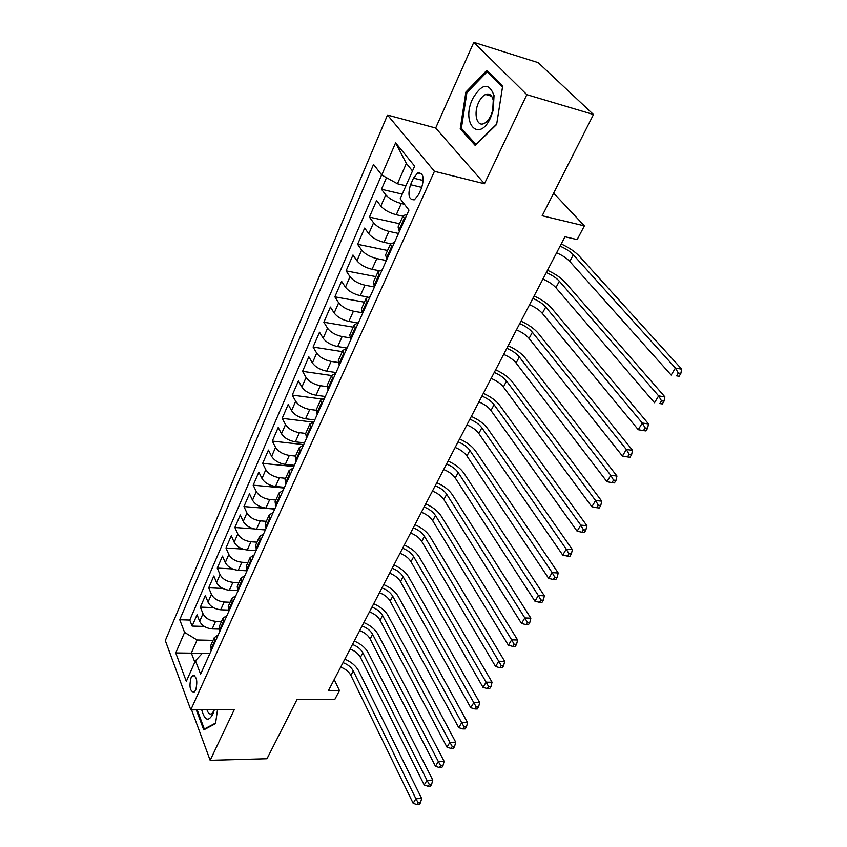 <?xml version="1.0" encoding="UTF-8"?>
<svg xmlns="http://www.w3.org/2000/svg" width="847" height="847" viewBox="0 0 847 847"><rect width="100%" height="100%" fill="white"/><g stroke="black" fill="none" stroke-linecap="round" stroke-linejoin="round"><path stroke-width="1.27" d="M195.71 690.104C197.785 681.232 196.8 676.372 192.735 675.535L191.062 677.738C188.987 686.578 189.982 691.417 194.048 692.253L195.71 690.104M387.503 115.054L165.313 640.565L190.808 709.881L434.437 171.316L387.503 115.054L435.676 128.024L484.463 183.746L526.834 94.673L473.791 42.35L435.676 128.024M473.791 42.35L538.205 62.678L593.482 114.525L542.186 215.752L584.388 225.874L553.652 193.116M191.581 709.871L210.162 760.32L266.996 758.743L297.022 699.495L334.809 699.431L339.456 690.612L334.216 679.538M526.834 94.673L593.482 114.525M386.507 177.669L381.478 189.273L402.23 194.132M402.897 216.229L396.29 214.746C389.472 212.904 384.326 210.024 380.832 206.107L376.619 200.485L369.419 217.107L399.53 223.735M390.605 243.735L384.019 242.348C377.254 240.601 372.172 237.742 368.763 233.772L364.665 228.065L357.625 244.307L387.566 250.479M378.884 270.659L372.034 269.314C365.322 267.652 360.293 264.815 356.968 260.802L352.987 255L346.105 270.871L375.867 276.62M367.894 297.043L360.324 295.656C353.654 294.089 348.699 291.262 345.449 287.207L341.574 281.331L334.851 296.842L364.422 302.178M357.91 322.94L348.879 321.405C342.262 319.912 337.36 317.117 334.184 313.019L330.415 307.069L323.85 322.231L353.241 327.175M347.048 348.053L337.699 346.571C331.113 345.163 326.275 342.389 323.183 338.249L319.51 332.225L313.083 347.058L342.294 351.621M336.047 372.542L326.751 371.187C320.23 369.843 315.444 367.09 312.416 362.918L308.848 356.831L302.559 371.335L331.59 375.539M325.29 396.502L316.058 395.253C309.568 393.993 304.846 391.261 301.892 387.047L298.409 380.906L292.257 395.094L321.479 398.99M314.766 419.932L305.587 418.799C299.15 417.613 294.481 414.892 291.59 410.657L288.202 404.453L282.178 418.344L312.659 422.081M304.465 442.875L295.349 441.838C288.954 440.715 284.338 438.026 281.511 433.759L278.208 427.502L272.321 441.096L303.692 444.611M294.385 465.321L285.323 464.389C278.97 463.341 274.417 460.662 271.643 456.374L268.435 450.064L262.665 463.373L293.835 466.549M284.518 487.3L275.508 486.474C269.208 485.479 264.698 482.822 261.988 478.502L258.854 472.15L253.2 485.183L284.19 488.031M274.852 508.825L265.905 508.094C259.637 507.152 255.18 504.516 252.522 500.185L249.473 493.79L243.947 506.559L274.735 509.089M265.386 529.915L256.493 529.269C250.267 528.39 245.863 525.775 243.258 521.413L240.294 514.976L234.873 527.49L254.005 528.877M256.112 550.571L247.271 550.01C241.088 549.184 236.737 546.59 234.185 542.218L231.295 535.738L225.98 547.998L242.803 549.068M246.985 570.804L238.24 570.327C232.099 569.565 227.79 566.982 225.291 562.588L222.475 556.087L217.266 568.093L232.533 568.93M237.456 590.613L229.378 590.253C223.29 589.533 219.024 586.971 216.578 582.567L213.825 576.024L208.722 587.797L222.761 588.453M228.171 610.052L220.707 609.776C214.651 609.109 210.427 606.568 208.034 602.143L205.355 595.579L200.347 607.119L213.38 607.617M584.388 225.874L577.156 239.595L564.96 236.768L328.456 690.58L339.456 690.612M413.474 178.145L410.551 184.71C407.555 194.979 408.826 200.008 414.374 199.797L418.534 194.715L421.51 188.098C424.548 177.775 423.288 172.714 417.73 172.915L413.474 178.145L423.278 180.527M209.908 653.482L202.306 653.344L195.466 660.734L200.612 674.17L408.974 210.13L400.176 198.78L414.649 166.118L395.602 142.836L381.743 175.011L373.548 164.456L179.733 619.729L184.593 632.402L197.097 639.983L191.348 653.058L194.831 662.163M195.466 660.734L186.319 681.369L175.742 652.942L184.593 632.402M221.501 621.497L215.583 621.306C209.548 620.671 205.355 618.13 202.994 613.704L200.347 607.119M219.172 629.109L212.195 628.919L215.583 621.306M230.119 602.249L224.159 602.005C218.081 601.328 213.846 598.776 211.432 594.361L208.722 587.797M238.896 582.62L232.904 582.334C226.795 581.593 222.507 579.03 220.051 574.626L217.266 568.093M247.864 562.599L241.829 562.249C235.678 561.466 231.347 558.872 228.828 554.489L225.98 547.998M257.012 542.165L250.934 541.762C244.741 540.915 240.357 538.311 237.795 533.949L234.873 527.49M266.339 521.318L260.23 520.852C253.994 519.952 249.569 517.326 246.943 512.975L243.947 506.559M275.868 500.026L269.717 499.497C263.438 498.534 258.96 495.897 256.281 491.567L253.2 485.183M285.598 478.29L279.415 477.697C273.083 476.681 268.563 474.013 265.82 469.704L262.665 463.373M295.529 456.099L289.303 455.432C282.94 454.341 278.356 451.663 275.561 447.385L272.321 441.096M305.682 433.42L299.415 432.679C293.009 431.536 288.372 428.836 285.513 424.58L282.178 418.344M316.1 410.255L309.748 409.44C303.29 408.222 298.599 405.501 295.677 401.277L292.257 395.094M326.931 386.613L320.304 385.692C313.803 384.4 309.06 381.658 306.074 377.466L302.559 371.335M338.207 362.474L331.103 361.404C324.549 360.039 319.753 357.275 316.693 353.114L313.083 347.058M349.97 337.847L342.135 336.577C335.539 335.126 330.679 332.342 327.556 328.223L323.85 322.231M362.283 312.734L353.432 311.177C346.783 309.653 341.86 306.847 338.662 302.76L334.851 296.842M374.469 286.985L364.983 285.195C358.292 283.586 353.305 280.759 350.023 276.715L346.105 270.871M386.338 260.527L376.799 258.61C370.054 256.906 365.015 254.058 361.658 250.066L357.625 244.307M398.492 233.454L388.889 231.39C382.103 229.601 377 226.731 373.559 222.782L369.419 217.107M404.411 204.243L401.277 203.524C394.448 201.639 389.271 198.749 385.745 194.852L381.478 189.273M381.637 174.874L189.781 620.057L192.131 626.071L204.296 626.431M212.195 628.919C206.181 628.294 202.01 625.774 199.659 621.338L197.044 614.742L192.131 626.071M399.572 231.072L398.058 227.028L403.151 215.657L407.058 214.397M404.697 219.659L403.151 215.657M391.97 247.991L390.509 243.894L394.437 242.507M390.509 243.894L385.544 255L386.963 259.14M379.551 275.656L378.175 271.453L382.113 269.949M378.175 271.453L373.326 282.305L374.66 286.54M367.429 302.665L366.126 298.377L370.086 296.746M366.126 298.377L361.383 308.964L362.654 313.284M355.581 329.038L354.353 324.666L358.323 322.929M354.353 324.666L349.726 335.02L350.923 339.425M344.009 354.808L342.855 350.362L346.836 348.509M342.855 350.362L338.334 360.473L339.456 364.951M332.702 379.996L331.622 375.475L335.613 373.516M331.622 375.475L327.196 385.353L328.255 389.906M321.648 404.612L320.632 400.017L324.634 397.963M320.632 400.017L316.302 409.683L317.297 414.299M310.838 428.677L309.886 424.019L313.898 421.87M309.886 424.019L305.661 433.473L306.582 438.153M300.272 452.213L299.383 447.491L303.395 445.257M299.383 447.491L295.243 456.745L296.111 461.488M289.939 475.241L289.102 470.466L293.126 468.137M289.102 470.466L285.058 479.508L285.863 484.304M279.817 497.761L279.044 492.933L283.067 490.529M279.044 492.933L275.084 501.795L275.836 506.644M269.918 519.814L269.198 514.934L273.232 512.446M269.198 514.934L265.323 523.605L266.022 528.496M260.23 541.392L259.563 536.469L263.597 533.906M259.563 536.469L255.762 544.949L256.408 549.894M250.744 562.524L250.119 557.548L254.153 554.923M250.119 557.548L246.403 565.87L247.006 570.857M241.448 583.212L240.876 578.205L244.91 575.515M240.876 578.205L237.234 586.346L237.785 591.375M232.353 603.488L231.824 598.437L235.858 595.685M231.824 598.437L228.256 606.42L228.764 611.481M223.428 623.35L222.952 618.257L226.985 615.441M222.952 618.257L219.447 626.081L219.913 631.184M214.693 642.809L214.249 637.685L218.282 634.816M214.249 637.685L210.818 645.35L211.252 650.485M412.5 170.967L406.391 163.439L397.465 183.767L381.743 175.011M405.925 185.789L397.465 183.767M484.463 183.746L434.437 171.316M210.162 760.32L234.28 709.617L190.808 709.881M209.94 653.397L175.742 652.942M213.063 640.364L197.097 639.983M189.781 620.057L179.733 619.729M406.391 163.439L395.602 142.836M465.892 92.037L460.217 128.829L475.156 145.388L496.628 124.498L502.642 86.214L486.834 70.343L465.892 92.037L467.152 92.397M196.303 709.85L203.746 729.892L215.53 723.634L217.51 709.722M462.346 129.4L460.217 128.829M560.068 246.149C565.764 248.626 570.19 251.517 573.313 254.809L675.408 368.053L681.687 369.154L579.284 256.143C575.028 251.644 568.993 247.589 561.201 243.968M556.595 252.808C562.281 255.275 566.685 258.166 569.798 261.458L671.173 375.083L675.408 368.053L678.309 373.04L676.615 375.856L679.125 376.28L680.829 373.474L678.309 373.04M679.125 376.28L676.615 375.856M680.829 373.474L681.687 369.154M490.582 117.691L493.229 110.163L494.034 95.531C488.984 82.286 481.848 83.355 472.647 98.76C460.768 123.239 479.01 143.524 490.582 117.691M490.889 115.552L492.7 110.428L493.24 100.454C492.022 95.118 489.481 93.117 485.596 94.472C482.875 95.743 480.545 98.453 478.587 102.593C473.325 113.392 476.797 127.124 483.997 123.514C486.644 122.264 488.941 119.618 490.889 115.552M461.382 128.331L466.888 92.672L487.184 71.677L502.493 87.061L496.681 124.128L475.876 144.371L461.382 128.331M488.581 72.101L487.184 71.677M205.376 729.034L204.328 729.045L197.182 709.839M215.614 723.042L204.328 729.045M201.702 709.818C204.868 721.051 208.754 722.163 213.349 713.153L214.302 709.744M206.943 709.786C208.171 713.322 209.77 714.656 211.729 713.767L214.09 710.644M546.304 272.565C551.948 275 556.299 277.88 559.348 281.215L658.638 395.898L664.895 396.894L565.288 282.453C561.138 277.901 555.209 273.835 547.49 270.278M542.906 279.076C548.538 281.5 552.879 284.38 555.907 287.715L654.509 402.748L658.638 395.898L661.496 400.822L659.845 403.564L662.343 403.945L664.006 401.213L661.496 400.822M662.343 403.945L659.845 403.564M664.006 401.213L664.895 396.894M532.848 298.388C538.438 300.77 542.726 303.65 545.701 307.027L642.28 423.034L648.516 423.934L551.619 308.17C547.564 303.565 541.72 299.51 534.086 295.995M529.523 304.751C535.103 307.122 539.38 310.002 542.334 313.379L638.257 429.715L642.28 423.034L645.107 427.904L643.487 430.583L645.975 430.932L647.595 428.264L645.107 427.904M647.595 428.264L648.516 423.934M638.257 429.715L643.487 430.583M519.687 323.628C525.225 325.968 529.449 328.848 532.361 332.257L626.335 449.503L632.54 450.308L538.247 333.316C534.288 328.657 528.539 324.602 520.979 321.151M516.448 329.854C521.974 332.183 526.178 335.063 529.068 338.472L622.407 456.025L626.335 449.503L629.12 454.32L627.542 456.935L630.02 457.242L631.597 454.638L629.12 454.32M631.597 454.638L632.54 450.308M622.407 456.025L627.542 456.935M506.824 348.318C512.308 350.616 516.469 353.485 519.306 356.936L610.772 475.336L616.955 476.035L525.172 357.91C521.307 353.21 515.643 349.155 508.158 345.745M503.647 354.406C509.121 356.693 513.271 359.562 516.088 363.014L606.939 481.689L610.772 475.336L613.514 480.101L611.979 482.642L614.446 482.906L615.991 480.376L613.514 480.101M615.991 480.376L616.955 476.035M606.939 481.689L611.979 482.642M494.235 372.468C499.677 374.723 503.774 377.593 506.548 381.065L595.589 500.535L601.741 501.149L512.382 381.965C508.613 377.222 503.023 373.167 495.622 369.811M491.133 378.429C496.554 380.674 500.641 383.543 503.393 387.015L591.852 506.739L595.589 500.535L598.3 505.246L596.796 507.724L599.253 507.967L600.756 505.49L598.3 505.246M600.756 505.49L601.741 501.149M591.852 506.739L596.796 507.724M481.922 396.1C487.311 398.323 491.355 401.182 494.055 404.686L580.767 525.129L586.886 525.669L499.857 405.501C496.183 400.716 490.678 396.671 483.351 393.368M478.883 401.933C484.262 404.135 488.285 406.994 490.974 410.509L577.114 531.196L580.767 525.129L583.435 529.798L581.974 532.223L584.419 532.424L585.891 530L583.435 529.798M585.891 530L586.886 525.669M577.114 531.196L581.974 532.223M469.873 419.223C475.209 421.404 479.19 424.262 481.837 427.788L566.283 549.152L572.381 549.608L487.618 428.54C484.029 423.712 478.597 419.667 471.334 416.417M466.898 424.929C472.224 427.1 476.194 429.958 478.82 433.495L562.726 555.071L566.283 549.152L568.93 553.769L567.49 556.13L569.936 556.31L571.365 553.938L568.93 553.769M571.365 553.938L572.381 549.608M562.726 555.071L567.49 556.13M458.068 441.869C463.362 444.008 467.29 446.856 469.873 450.413L552.149 572.614L558.215 572.996L475.622 451.091C472.118 446.221 466.771 442.187 459.572 438.979M455.157 447.449C460.44 449.577 464.357 452.425 466.919 455.993L548.665 578.395L552.149 572.614L554.753 577.178L553.356 579.496L555.78 579.634L557.188 577.326L554.753 577.178M557.188 577.326L558.215 572.996M548.665 578.395L553.356 579.496M446.517 464.029C451.758 466.136 455.644 468.973 458.163 472.552L538.343 595.536L544.377 595.843L463.881 473.166C460.461 468.275 455.188 464.241 448.063 461.075M443.669 469.503C448.899 471.599 452.764 474.436 455.273 478.026L534.933 601.19L538.343 595.536L540.905 600.057L539.539 602.312L541.964 602.429L543.329 600.174L540.905 600.057M543.329 600.174L544.377 595.843M534.933 601.19L539.539 602.312M435.21 485.744C440.398 487.808 444.23 490.646 446.697 494.246L524.844 617.939L530.857 618.172L452.383 494.786C449.037 489.862 443.839 485.839 436.777 482.716M432.415 491.101C437.603 493.155 441.414 495.993 443.86 499.592L521.519 623.456L524.844 617.939L527.385 622.407L526.04 624.62L528.454 624.705L529.788 622.492L527.385 622.407M529.788 622.492L530.857 618.172M521.519 623.456L526.04 624.62M424.125 507.004C429.27 509.036 433.05 511.863 435.464 515.484L511.652 639.834L517.633 640.004L441.128 515.971C437.857 511.016 432.722 506.993 425.734 503.912M421.393 512.255C426.528 514.277 430.297 517.104 432.69 520.725L508.391 645.234L511.652 639.834L514.15 644.26L512.848 646.42L515.241 646.473L516.554 644.323L514.15 644.26M516.554 644.323L517.633 640.004M508.391 645.234L512.848 646.42M413.262 527.84C418.376 529.83 422.102 532.657 424.453 536.299L498.745 661.242L504.706 661.348L430.096 536.723C426.899 531.736 421.838 527.723 414.903 524.695M410.583 532.975C415.676 534.965 419.403 537.792 421.742 541.434L495.569 666.525L498.745 661.242L501.223 665.626L499.942 667.732L502.324 667.764L503.605 665.657L501.223 665.626M503.605 665.657L504.706 661.348M495.569 666.525L499.942 667.732M402.632 548.253C407.693 550.222 411.367 553.027 413.675 556.691L486.125 682.184L492.054 682.227L419.276 557.051C416.152 552.043 411.166 548.041 404.294 545.055M399.996 553.292C405.046 555.251 408.72 558.057 411.007 561.72L483.012 687.351L486.125 682.184L488.571 686.525L487.321 688.59L489.693 688.59L490.953 686.536L488.571 686.525M490.953 686.536L492.054 682.227M483.012 687.351L487.321 688.59M392.203 568.263C397.211 570.2 400.853 572.996 403.098 576.68L473.791 702.671L479.688 702.65L408.678 576.987C405.628 571.958 400.695 567.966 393.897 565.002M389.62 573.207C394.628 575.124 398.249 577.929 400.493 581.614L470.741 707.721L473.791 702.671L476.205 706.959L474.976 708.981L477.337 708.96L478.566 706.949L476.205 706.959M478.566 706.949L479.688 702.65M470.741 707.721L474.976 708.981M381.976 587.882C386.952 589.787 390.541 592.582 392.743 596.267L461.71 722.713L467.576 722.639L398.291 596.521C395.305 591.471 390.446 587.49 383.702 584.578M379.445 592.72C384.411 594.615 387.99 597.41 390.181 601.105L458.735 727.658L461.71 722.713L464.103 726.959L462.907 728.939L465.247 728.896L466.443 726.927L464.103 726.959M466.443 726.927L467.576 722.639M458.735 727.658L462.907 728.939M371.949 607.119C376.883 608.982 380.43 611.778 382.579 615.483L449.895 742.321L455.728 742.194L388.106 615.684C385.184 610.613 380.377 606.643 373.696 603.763M369.472 611.862C374.395 613.726 377.931 616.51 380.07 620.226L446.972 747.16L449.895 742.321L452.256 746.535L451.08 748.473L453.42 748.409L454.585 746.482L452.256 746.535M454.585 746.482L455.728 742.194M446.972 747.16L451.08 748.473M362.124 625.986C367.016 627.818 370.51 630.602 372.616 634.318L438.323 761.527L444.124 761.347L378.111 634.477C375.253 629.385 370.51 625.425 363.892 622.577M359.689 630.644C364.57 632.476 368.064 635.25 370.16 638.966L435.464 766.27L438.323 761.527L440.652 765.699L439.508 767.594L441.827 767.509L442.981 765.624L440.652 765.699M442.981 765.624L444.124 761.347M435.464 766.27L439.508 767.594M352.479 644.482C357.328 646.303 360.78 649.067 362.844 652.793L426.994 780.331L432.775 780.098L368.318 652.899C365.512 647.796 360.833 643.847 354.268 641.041M350.097 649.056C354.935 650.867 358.376 653.63 360.43 657.357L424.199 784.968L426.994 780.331L429.302 784.46L428.18 786.312L430.488 786.217L431.61 784.364L429.302 784.46M431.61 784.364L432.775 780.098M424.199 784.968L428.18 786.312M343.014 662.64C347.821 664.429 351.24 667.182 353.263 670.919L415.898 798.742L421.647 798.467L358.705 670.983C355.962 665.869 351.336 661.92 344.835 659.157M340.674 667.129C345.481 668.908 348.879 671.66 350.891 675.398L413.156 803.284L415.898 798.742L418.174 802.829L417.073 804.65L419.381 804.534L420.483 802.712L418.174 802.829M420.483 802.712L421.647 798.467M413.156 803.284L417.073 804.65M220.707 609.776L224.159 602.005M229.378 590.253L232.904 582.334M238.24 570.327L241.829 562.249M247.271 550.01L250.934 541.762M256.493 529.269L260.23 520.852M265.905 508.094L269.717 499.497M275.508 486.474L279.415 477.697M285.323 464.389L289.303 455.432M295.349 441.838L299.415 432.679M305.587 418.799L309.748 409.44M316.058 395.253L320.304 385.692M326.751 371.187L331.103 361.404M337.699 346.571L342.135 336.577M348.879 321.405L353.432 311.177M360.324 295.656L364.983 285.195M372.034 269.314L376.799 258.61M384.019 242.348L388.889 231.39M396.29 214.746L401.277 203.524M380.832 206.107L385.745 194.852M199.659 621.338L202.994 613.704M208.034 602.143L211.432 594.361M216.578 582.567L220.051 574.626M225.291 562.588L228.828 554.489M234.185 542.218L237.795 533.949M243.258 521.413L246.943 512.975M252.522 500.185L256.281 491.567M261.988 478.502L265.82 469.704M271.643 456.374L275.561 447.385M281.511 433.759L285.513 424.58M291.59 410.657L295.677 401.277M301.892 387.047L306.074 377.466M312.416 362.918L316.693 353.114M323.183 338.249L327.556 328.223M334.184 313.019L338.662 302.76M345.449 287.207L350.023 276.715M356.968 260.802L361.658 250.066M368.763 233.772L373.559 222.782M398.926 230.215L404.04 218.801M386.338 258.261L391.335 247.123M374.056 285.651L378.937 274.777M362.061 312.395L366.825 301.776M350.34 338.514L354.999 328.138M338.895 364.041L343.448 353.898M327.704 388.985L332.151 379.075M316.767 413.368L321.119 403.68M306.074 437.211L310.32 427.735M295.614 460.535L299.764 451.26M285.375 483.351L289.441 474.278M275.36 505.67L279.341 496.797M265.556 527.533L269.452 518.84M255.963 548.92L259.775 540.418M246.562 569.872L250.299 561.54M237.361 590.391L241.024 582.228M228.341 610.486L231.93 602.503M219.511 630.189L223.026 622.354M210.85 649.49L214.291 641.814M421.806 187.409L410.551 184.71M573.313 254.809L569.798 261.458M559.348 281.215L555.907 287.715M545.701 307.027L542.334 313.379M532.361 332.257L529.068 338.472M519.306 356.936L516.088 363.014M506.548 381.065L503.393 387.015M494.055 404.686L490.974 410.509M481.837 427.788L478.82 433.495M469.873 450.413L466.919 455.993M458.163 472.552L455.273 478.026M446.697 494.246L443.86 499.592M435.464 515.484L432.69 520.725M424.453 536.299L421.742 541.434M413.675 556.691L411.007 561.72M403.098 576.68L400.493 581.614M392.743 596.267L390.181 601.105M382.579 615.483L380.07 620.226M372.616 634.318L370.16 638.966M362.844 652.793L360.43 657.357M353.263 670.919L350.891 675.398M194.461 675.557L192.735 675.535M421.785 173.921L417.73 172.915M493.24 100.454L494.034 95.531M492.7 110.428L493.229 110.163M491.641 96.24L485.596 94.472M213.815 711.692L213.349 713.153"/></g></svg>
